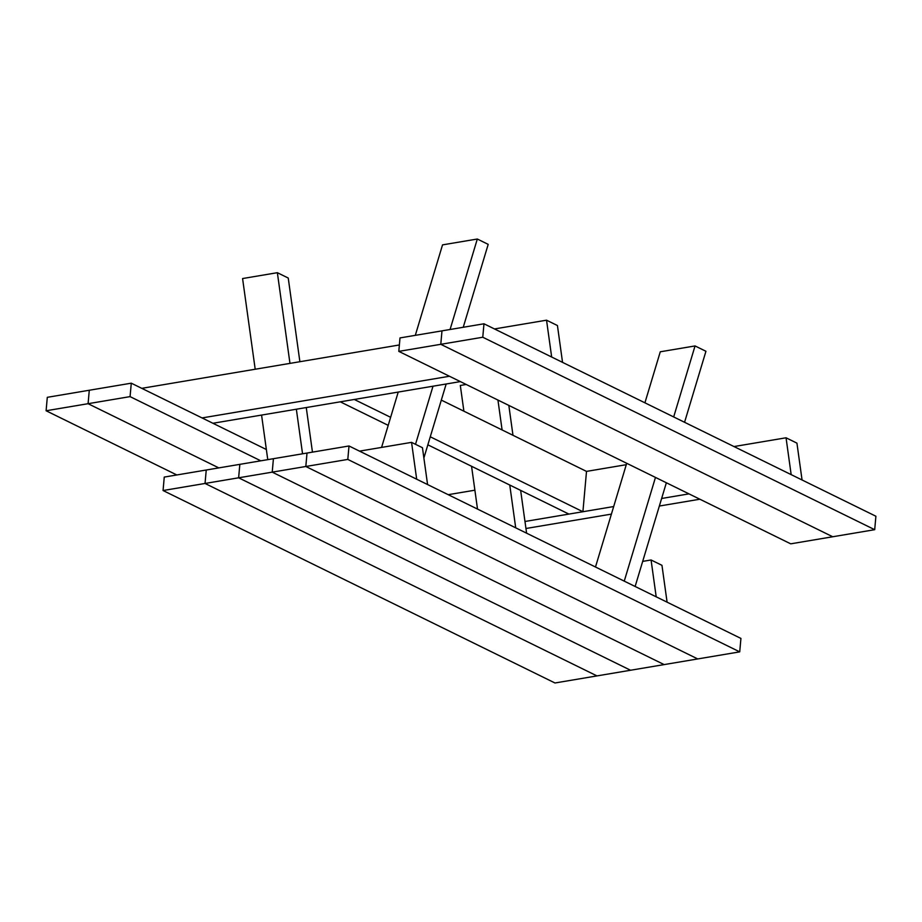 <?xml version="1.0" encoding="UTF-8"?>
<svg xmlns="http://www.w3.org/2000/svg" width="922" height="922" viewBox="0 0 922 922"><rect width="100%" height="100%" fill="white"/><g stroke="black" fill="none" stroke-linecap="round" stroke-linejoin="round"><path stroke-width="1.38" d="M427.578 484.557L422.449 447.712L411.558 442.364L359.511 451.135M416.686 479.21L411.558 442.364M202.045 417.931L449.475 376.257M551.667 357.021L546.539 320.188L494.48 328.947M399.364 344.966L141.781 388.335M212.924 423.267L460.366 381.604M562.547 362.369L557.43 325.524L546.539 320.188M423.878 458.015L446.167 384.001M463.236 327.275L488.199 244.365L477.319 239.017L442.537 244.872L415.303 335.354M398.223 392.069L381.57 447.424M415.511 444.312L433.006 386.214M450.074 329.5L477.319 239.017M642.692 561.394L651.07 559.977L656.199 596.822M651.07 559.977L661.961 565.324L667.09 602.17M699.879 499.217L659.345 506.04M611.413 514.107L525.943 528.502M733.993 446.559L786.051 437.789L796.931 443.136L802.059 479.982M688.988 493.869L661.627 498.479M613.683 506.547L524.975 521.483M786.051 437.789L791.168 474.634M448.196 494.688L474.888 490.193M427.854 444.819L568.909 514.084L582.911 511.733L586.507 471.396L626.292 464.688M739.721 651.866L740.931 638.427L349 445.971L307.014 453.048L305.816 466.486L697.735 658.942L305.816 466.486L347.801 459.421L739.721 651.866L630.556 670.248L238.625 477.803L630.556 670.248L596.972 675.907L205.041 483.462L238.625 477.803L239.835 464.354L206.24 470.013L205.041 483.462L163.056 490.527L554.975 682.983L596.972 675.907L205.041 483.462L206.24 470.013L164.254 477.077L163.056 490.527M664.151 664.601L272.221 472.145L238.625 477.803L239.835 464.354L273.419 458.695L272.221 472.145L305.816 466.486L307.014 453.048L273.419 458.695L272.221 472.145L664.151 664.601M398.8 351.374L399.998 337.925L441.984 330.86L440.785 344.309L398.8 351.374L790.719 543.83L874.701 529.689L482.771 337.233L483.969 323.783L441.984 330.86L440.785 344.309L832.716 536.754L440.785 344.309L482.771 337.233M874.701 529.689L875.9 516.239L483.969 323.783M347.801 459.421L349 445.971M46.1 410.763L47.299 397.324L89.284 390.248L88.086 403.698L46.1 410.763L176.84 474.968M88.086 403.698L218.825 467.892L88.086 403.698L130.071 396.621L131.281 383.183L89.284 390.248L88.086 403.698M260.811 460.827L130.071 396.621M266.366 449.51L131.281 383.183M388.208 425.353L340.287 401.831L354.29 399.468L390.628 417.309M586.507 471.396L441.315 400.102M430.274 436.786L582.911 511.733M635.131 586.473L666.364 482.759M684.562 422.288L705.941 351.282L695.05 345.934L660.279 351.789L644.916 402.822M626.706 463.293L595.485 567.007M624.252 581.125L655.473 477.412M673.682 416.94L695.05 345.934M497.938 400.056L502.098 429.94M509.762 485.041L515.709 527.833M463.893 411.189L460.32 385.465L466.198 384.474M477.515 509.082L471.557 466.29M508.829 405.403L512.978 435.288M520.642 490.389L526.6 533.181M255.198 369.238L242.578 278.548L277.361 272.693L289.969 363.383M296.354 409.23L302.543 453.797M267.772 459.652L261.571 415.084M277.361 272.693L288.24 278.041L299.88 361.712M306.265 407.559L312.454 452.126"/></g></svg>
